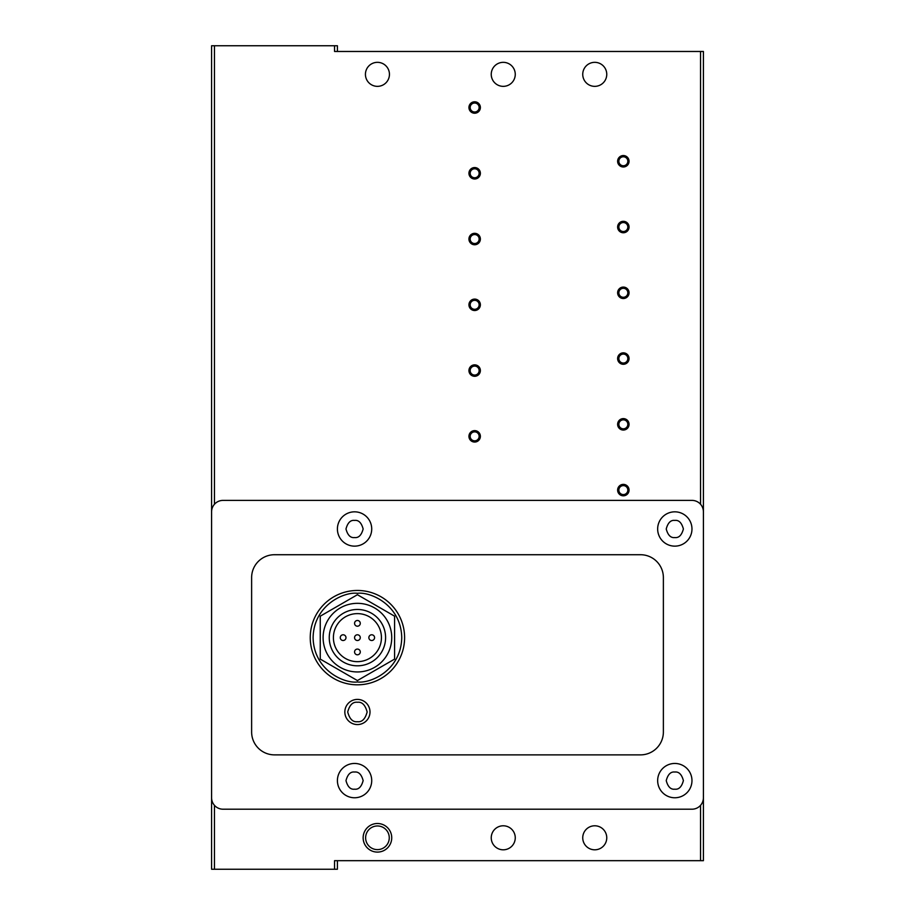 <?xml version="1.0" encoding="UTF-8"?>
<svg xmlns="http://www.w3.org/2000/svg" width="915" height="915" viewBox="0 0 915 915"><rect width="100%" height="100%" fill="white"/><g stroke="black" fill="none" stroke-linecap="round" stroke-linejoin="round"><path stroke-width="1.37" d="M357.422 684.82A47.18 47.18 0 0 1 310.242 637.641A47.18 47.18 0 0 1 357.422 590.461A47.18 47.18 0 0 1 404.602 637.641A47.18 47.18 0 0 1 357.422 684.82A47.18 47.18 0 0 0 404.602 637.641A47.18 47.18 0 0 0 357.422 590.461M503.25 849.806A12.009 12.009 0 0 1 491.241 837.797A12.009 12.009 0 0 1 503.25 825.788A12.009 12.009 0 0 1 515.259 837.797A12.009 12.009 0 0 1 503.25 849.806M594.75 849.806A12.009 12.009 0 0 1 582.741 837.797A12.009 12.009 0 0 1 594.75 825.788A12.009 12.009 0 0 1 606.759 837.797A12.009 12.009 0 0 1 594.75 849.806M503.25 86.353A12.009 12.009 0 0 1 491.241 74.344A12.009 12.009 0 0 1 503.25 62.334A12.009 12.009 0 0 1 515.259 74.344A12.009 12.009 0 0 1 503.25 86.353M594.75 86.353A12.009 12.009 0 0 1 582.741 74.344A12.009 12.009 0 0 1 594.75 62.334A12.009 12.009 0 0 1 606.759 74.344A12.009 12.009 0 0 1 594.75 86.353M623.344 485.613A4.484 4.484 0 0 0 618.86 490.097A4.484 4.484 0 0 0 623.344 494.58A4.484 4.484 0 0 0 627.827 490.097A4.484 4.484 0 0 0 623.344 485.613M629.062 490.097A5.719 5.719 0 0 0 623.344 484.378A5.719 5.719 0 0 0 617.625 490.097A5.719 5.719 0 0 0 623.344 495.816A5.719 5.719 0 0 0 629.062 490.097M377.438 62.334A12.009 12.009 0 0 0 365.428 74.344A12.009 12.009 0 0 0 377.438 86.353A12.009 12.009 0 0 0 389.447 74.344A12.009 12.009 0 0 0 377.438 62.334M623.344 419.848A4.484 4.484 0 0 0 618.86 424.331A4.484 4.484 0 0 0 623.344 428.815A4.484 4.484 0 0 0 627.827 424.331A4.484 4.484 0 0 0 623.344 419.848M629.062 424.331A5.719 5.719 0 0 0 623.344 418.613A5.719 5.719 0 0 0 617.625 424.331A5.719 5.719 0 0 0 623.344 430.05A5.719 5.719 0 0 0 629.062 424.331M623.344 354.082A4.484 4.484 0 0 0 618.86 358.566A4.484 4.484 0 0 0 623.344 363.049A4.484 4.484 0 0 0 627.827 358.566A4.484 4.484 0 0 0 623.344 354.082M629.062 358.566A5.719 5.719 0 0 0 623.344 352.847A5.719 5.719 0 0 0 617.625 358.566A5.719 5.719 0 0 0 623.344 364.284A5.719 5.719 0 0 0 629.062 358.566M623.344 288.317A4.484 4.484 0 0 0 618.86 292.8A4.484 4.484 0 0 0 623.344 297.284A4.484 4.484 0 0 0 627.827 292.8A4.484 4.484 0 0 0 623.344 288.317M629.062 292.8A5.719 5.719 0 0 0 623.344 287.081A5.719 5.719 0 0 0 617.625 292.8A5.719 5.719 0 0 0 623.344 298.519A5.719 5.719 0 0 0 629.062 292.8M623.344 222.551A4.484 4.484 0 0 0 618.86 227.034A4.484 4.484 0 0 0 623.344 231.518A4.484 4.484 0 0 0 627.827 227.034A4.484 4.484 0 0 0 623.344 222.551M629.062 227.034A5.719 5.719 0 0 0 623.344 221.316A5.719 5.719 0 0 0 617.625 227.034A5.719 5.719 0 0 0 623.344 232.753A5.719 5.719 0 0 0 629.062 227.034M623.344 156.785A4.484 4.484 0 0 0 618.86 161.269A4.484 4.484 0 0 0 623.344 165.752A4.484 4.484 0 0 0 627.827 161.269A4.484 4.484 0 0 0 623.344 156.785M629.062 161.269A5.719 5.719 0 0 0 623.344 155.55A5.719 5.719 0 0 0 617.625 161.269A5.719 5.719 0 0 0 623.344 166.988A5.719 5.719 0 0 0 629.062 161.269M474.656 431.857A4.484 4.484 0 0 0 470.173 436.341A4.484 4.484 0 0 0 474.656 440.824A4.484 4.484 0 0 0 479.14 436.341A4.484 4.484 0 0 0 474.656 431.857M480.375 436.341A5.719 5.719 0 0 0 474.656 430.622A5.719 5.719 0 0 0 468.938 436.341A5.719 5.719 0 0 0 474.656 442.059A5.719 5.719 0 0 0 480.375 436.341M474.656 366.091A4.484 4.484 0 0 0 470.173 370.575A4.484 4.484 0 0 0 474.656 375.059A4.484 4.484 0 0 0 479.14 370.575A4.484 4.484 0 0 0 474.656 366.091M480.375 370.575A5.719 5.719 0 0 0 474.656 364.856A5.719 5.719 0 0 0 468.938 370.575A5.719 5.719 0 0 0 474.656 376.294A5.719 5.719 0 0 0 480.375 370.575M474.656 300.326A4.484 4.484 0 0 0 470.173 304.809A4.484 4.484 0 0 0 474.656 309.293A4.484 4.484 0 0 0 479.14 304.809A4.484 4.484 0 0 0 474.656 300.326M480.375 304.809A5.719 5.719 0 0 0 474.656 299.091A5.719 5.719 0 0 0 468.938 304.809A5.719 5.719 0 0 0 474.656 310.528A5.719 5.719 0 0 0 480.375 304.809M474.656 234.56A4.484 4.484 0 0 0 470.173 239.044A4.484 4.484 0 0 0 474.656 243.527A4.484 4.484 0 0 0 479.14 239.044A4.484 4.484 0 0 0 474.656 234.56M480.375 239.044A5.719 5.719 0 0 0 474.656 233.325A5.719 5.719 0 0 0 468.938 239.044A5.719 5.719 0 0 0 474.656 244.763A5.719 5.719 0 0 0 480.375 239.044M474.656 168.795A4.484 4.484 0 0 0 470.173 173.278A4.484 4.484 0 0 0 474.656 177.762A4.484 4.484 0 0 0 479.14 173.278A4.484 4.484 0 0 0 474.656 168.795M480.375 173.278A5.719 5.719 0 0 0 474.656 167.559A5.719 5.719 0 0 0 468.938 173.278A5.719 5.719 0 0 0 474.656 178.997A5.719 5.719 0 0 0 480.375 173.278M474.656 103.029A4.484 4.484 0 0 0 470.173 107.513A4.484 4.484 0 0 0 474.656 111.996A4.484 4.484 0 0 0 479.14 107.513A4.484 4.484 0 0 0 474.656 103.029M480.375 107.513A5.719 5.719 0 0 0 474.656 101.794A5.719 5.719 0 0 0 468.938 107.513A5.719 5.719 0 0 0 474.656 113.231A5.719 5.719 0 0 0 480.375 107.513M377.438 849.623A11.815 11.815 0 0 1 365.623 837.797A11.815 11.815 0 0 1 377.438 825.971A11.815 11.815 0 0 1 389.264 837.797A11.815 11.815 0 0 1 377.438 849.623M391.734 837.797A14.297 14.297 0 0 0 377.438 823.5A14.297 14.297 0 0 0 363.141 837.797A14.297 14.297 0 0 0 377.438 852.094A14.297 14.297 0 0 0 391.734 837.797M354.562 797.766A17.156 17.156 0 0 1 337.406 780.609A17.156 17.156 0 0 1 354.562 763.453A17.156 17.156 0 0 1 371.719 780.609A17.156 17.156 0 0 1 354.562 797.766M354.562 546.141A17.156 17.156 0 0 1 337.406 528.984A17.156 17.156 0 0 1 354.562 511.828A17.156 17.156 0 0 1 371.719 528.984A17.156 17.156 0 0 1 354.562 546.141M674.812 797.766A17.156 17.156 0 0 1 657.656 780.609A17.156 17.156 0 0 1 674.812 763.453A17.156 17.156 0 0 1 691.969 780.609A17.156 17.156 0 0 1 674.812 797.766M674.812 546.141A17.156 17.156 0 0 1 657.656 528.984A17.156 17.156 0 0 1 674.812 511.828A17.156 17.156 0 0 1 691.969 528.984A17.156 17.156 0 0 1 674.812 546.141M357.422 724.566A12.581 12.581 0 0 1 344.841 711.984A12.581 12.581 0 0 1 357.422 699.403A12.581 12.581 0 0 1 370.003 711.984A12.581 12.581 0 0 1 357.422 724.566M357.422 603.328A34.312 34.312 0 0 1 391.734 637.641A34.312 34.312 0 0 1 357.422 671.953A34.312 34.312 0 0 1 323.109 637.641A34.312 34.312 0 0 1 357.422 603.328M357.422 609.47A28.171 28.171 0 0 1 385.592 637.641A28.171 28.171 0 0 1 357.422 665.811A28.171 28.171 0 0 1 329.251 637.641A28.171 28.171 0 0 1 357.422 609.47M357.422 613.622A24.019 24.019 0 0 0 333.403 637.641A24.019 24.019 0 0 0 357.422 661.659A24.019 24.019 0 0 0 381.441 637.641A24.019 24.019 0 0 0 357.422 613.622M357.422 634.781A2.859 2.859 0 0 1 360.281 637.641A2.859 2.859 0 0 1 357.422 640.5A2.859 2.859 0 0 1 354.562 637.641A2.859 2.859 0 0 1 357.422 634.781M371.719 634.781A2.859 2.859 0 0 1 374.578 637.641A2.859 2.859 0 0 1 371.719 640.5A2.859 2.859 0 0 1 368.859 637.641A2.859 2.859 0 0 1 371.719 634.781M343.125 634.781A2.859 2.859 0 0 1 345.984 637.641A2.859 2.859 0 0 1 343.125 640.5A2.859 2.859 0 0 1 340.266 637.641A2.859 2.859 0 0 1 343.125 634.781M357.422 620.484A2.859 2.859 0 0 1 360.281 623.344A2.859 2.859 0 0 1 357.422 626.203A2.859 2.859 0 0 1 354.562 623.344A2.859 2.859 0 0 1 357.422 620.484M357.422 649.078A2.859 2.859 0 0 1 360.281 651.938A2.859 2.859 0 0 1 357.422 654.797A2.859 2.859 0 0 1 354.562 651.938A2.859 2.859 0 0 1 357.422 649.078M337.406 51.469L337.406 45.75L211.594 45.75L211.594 869.25L214.453 869.25L214.453 805.326M700.547 805.326L700.547 860.672L703.406 860.672L703.406 51.469L334.547 51.469L334.547 45.75M700.547 860.672L334.547 860.672L334.547 869.25L337.406 869.25L337.406 860.672M334.547 869.25L214.453 869.25M691.969 500.391L223.031 500.391A11.438 11.438 0 0 0 211.594 511.828L211.594 797.766A11.438 11.438 0 0 0 223.031 809.203L691.969 809.203A11.438 11.438 0 0 0 703.406 797.766L703.406 511.828A11.438 11.438 0 0 0 691.969 500.391M274.5 754.875A22.875 22.875 0 0 1 251.625 732L251.625 577.594A22.875 22.875 0 0 1 274.5 554.719L640.5 554.719A22.875 22.875 0 0 1 663.375 577.594L663.375 732A22.875 22.875 0 0 1 640.5 754.875L274.5 754.875M320.25 616.184L320.25 659.097L357.422 680.566L394.594 659.097L394.594 616.184L357.422 594.716L320.25 616.184M354.562 789.188C350.502 789.679 347.643 786.82 345.984 780.609C347.643 774.399 350.502 771.539 354.562 772.031C358.623 771.539 361.482 774.399 363.141 780.609C361.482 786.82 358.623 789.679 354.562 789.188M354.562 537.562C350.502 538.054 347.643 535.195 345.984 528.984C347.643 522.774 350.502 519.914 354.562 520.406C358.623 519.914 361.482 522.774 363.141 528.984C361.482 535.195 358.623 538.054 354.562 537.562M674.812 789.188C670.752 789.679 667.893 786.82 666.234 780.609C667.893 774.399 670.752 771.539 674.812 772.031C678.873 771.539 681.732 774.399 683.391 780.609C681.732 786.82 678.873 789.679 674.812 789.188M674.812 537.562C670.752 538.054 667.893 535.195 666.234 528.984C667.893 522.774 670.752 519.914 674.812 520.406C678.873 519.914 681.732 522.774 683.391 528.984C681.732 535.195 678.873 538.054 674.812 537.562M357.422 681.961C344.463 683.745 313.708 670.443 313.102 637.641C313.708 604.838 344.463 591.536 357.422 593.32C370.381 591.536 401.136 604.838 401.742 637.641C401.136 670.443 370.381 683.745 357.422 681.961M357.422 721.706C352.824 722.255 349.587 719.018 347.7 711.984C349.587 704.95 352.824 701.713 357.422 702.263C362.02 701.713 365.257 704.95 367.144 711.984C365.257 719.018 362.02 722.255 357.422 721.706M700.547 51.469L700.547 504.268M214.453 504.268L214.453 45.75"/></g></svg>
